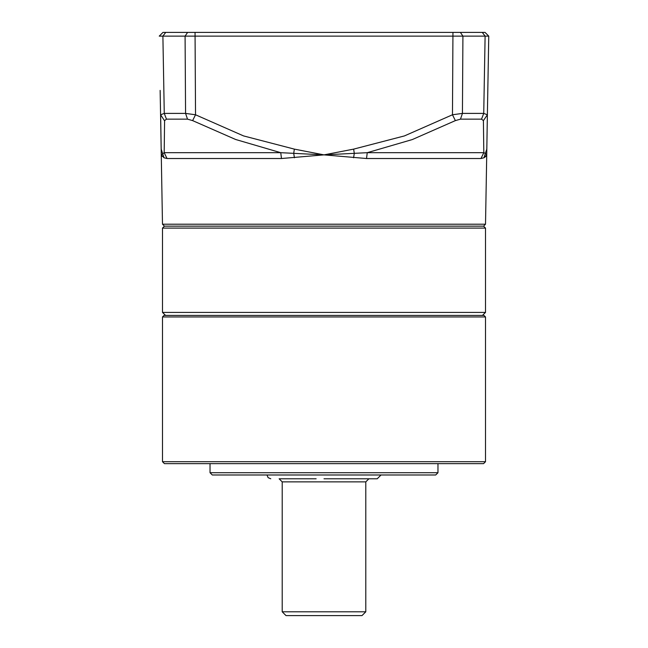 <?xml version="1.0" encoding="UTF-8"?>
<svg xmlns="http://www.w3.org/2000/svg" width="648" height="648" viewBox="0 0 648 648"><rect width="100%" height="100%" fill="white"/><g stroke="black" fill="none" stroke-linecap="round" stroke-linejoin="round"><path stroke-width="0.97" d="M485.474 228.064L483.57 226.168L164.43 226.168L162.527 228.064L485.474 228.064L485.474 312.409L482.436 315.454M162.527 228.064L162.527 312.409L165.564 315.454M212.301 475.025L210.017 472.748L437.983 472.748L435.699 475.025L212.301 475.025M162.527 461.724L485.474 461.724L485.474 316.969L162.527 316.969L162.527 461.724L164.43 463.628L483.57 463.628L485.474 461.724M485.474 316.969L483.951 315.454L164.049 315.454L162.527 316.969M210.017 463.628L210.017 472.748M437.983 463.628L437.983 472.748M297.95 478.823L279.166 478.823L282.204 481.861L365.796 481.861L368.834 478.823L324 478.823L377.055 478.823M286.003 615.6L361.997 615.6L365.796 611.801L282.204 611.801L286.003 615.6M376.666 478.823L350.05 478.823M279.166 478.823L316.143 478.823M164.43 226.168L162.502 224.232L161.287 154.913L162.081 156.33M483.57 226.168L485.498 224.232L486.713 154.913L483.959 157.748L486.008 156.249M162.502 224.232L485.498 224.232M486.729 154.038L486.713 154.913L485.32 153.422L483.959 157.748L480.986 158.517L366.541 158.517L324 154.913L281.459 158.517L167.014 158.517L164.041 157.748L161.287 154.913L161.271 153.714M186.073 158.517L167.014 158.517L164.211 152.693L161.287 154.913L160.631 117.175M366.541 158.517L367.295 152.693L324 154.913L280.706 152.693L281.459 158.517M486.713 154.913L487.409 114.785L486.81 149.089L485.32 153.422L483.789 152.693L480.986 158.517M486.778 150.911L486.761 151.745M483.789 152.693L483.449 120.609L481.529 119.175L460.509 119.175L455.406 120.609L412.331 139.531L367.295 152.693L483.789 152.693L483.449 120.876M164.552 120.876L160.591 114.785L161.19 149.089L164.041 157.748M160.631 117.021L160.161 90.412M166.471 119.175L187.491 119.175L192.594 120.609L235.645 139.523L280.706 152.693L164.211 152.693L164.552 120.609L166.471 119.175L164.276 113.359L160.591 114.785M294.459 157.748L293.73 153.422L294.378 149.089L243.591 135.902L195.55 114.785L192.594 120.609M353.541 157.748L354.27 153.422L353.622 149.089L324 154.913L294.378 149.089M455.406 120.609L452.45 114.785L404.409 135.902L353.622 149.089M481.529 119.175L483.724 113.359L487.409 114.785L483.724 113.359L485.101 36.134L488.786 36.134L487.409 114.785L483.449 120.609M195.04 32.4L195.55 114.785L185.587 113.359L164.276 113.359L162.899 36.134L159.214 36.134L162.948 32.4L482.266 32.4L485.101 36.134L162.899 36.134L165.734 32.4M460.509 119.175L462.413 113.359L452.45 114.785L452.96 32.4M488.786 36.134L485.052 32.4L482.266 32.4M179.796 32.4L181.813 32.4M162.527 312.409L485.474 312.409M206.971 158.517L219.518 158.517M187.491 119.175L185.587 113.359L185.117 36.134L187.556 32.4M485.101 36.134L483.724 113.359L462.413 113.359L462.883 36.134L460.445 32.4M380.992 475.025L377.193 478.823M365.796 481.861L365.796 611.801M267.008 475.025L268.102 477.689L270.807 478.823M282.204 481.861L282.204 611.801"/></g></svg>
